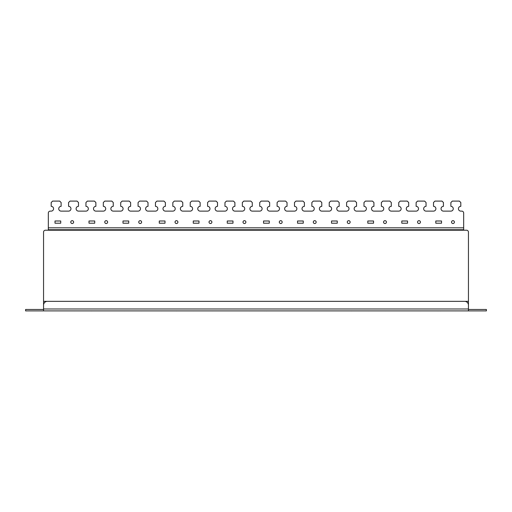 <?xml version="1.0" encoding="UTF-8"?>
<svg xmlns="http://www.w3.org/2000/svg" width="512" height="512" viewBox="0 0 512 512"><rect width="100%" height="100%" fill="white"/><g stroke="black" fill="none" stroke-linecap="round" stroke-linejoin="round"><path stroke-width="0.77" d="M43.552 309.466L43.552 301.35L468.448 301.35L468.448 310.899L25.6 310.899L25.6 309.466L43.552 309.466L43.552 310.899M140.179 220.666A1.434 1.434 0 0 0 138.746 222.099A1.434 1.434 0 0 0 140.179 223.533A1.434 1.434 0 0 0 141.613 222.099A1.434 1.434 0 0 0 140.179 220.666M106.189 220.666A1.434 1.434 0 0 0 104.755 222.099A1.434 1.434 0 0 0 106.189 223.533A1.434 1.434 0 0 0 107.622 222.099A1.434 1.434 0 0 0 106.189 220.666M72.198 220.666A1.434 1.434 0 0 0 70.765 222.099A1.434 1.434 0 0 0 72.198 223.533A1.434 1.434 0 0 0 73.626 222.099A1.434 1.434 0 0 0 72.198 220.666M244.448 220.666A1.434 1.434 0 0 0 243.014 222.099A1.434 1.434 0 0 0 244.448 223.533A1.434 1.434 0 0 0 245.882 222.099A1.434 1.434 0 0 0 244.448 220.666M210.458 220.666A1.434 1.434 0 0 0 209.024 222.099A1.434 1.434 0 0 0 210.458 223.533A1.434 1.434 0 0 0 211.885 222.099A1.434 1.434 0 0 0 210.458 220.666M176.461 220.666A1.434 1.434 0 0 0 175.034 222.099A1.434 1.434 0 0 0 176.461 223.533A1.434 1.434 0 0 0 177.894 222.099A1.434 1.434 0 0 0 176.461 220.666M452.979 220.666A1.434 1.434 0 0 0 451.546 222.099A1.434 1.434 0 0 0 452.979 223.533A1.434 1.434 0 0 0 454.413 222.099A1.434 1.434 0 0 0 452.979 220.666M418.989 220.666A1.434 1.434 0 0 0 417.555 222.099A1.434 1.434 0 0 0 418.989 223.533A1.434 1.434 0 0 0 420.422 222.099A1.434 1.434 0 0 0 418.989 220.666M384.998 220.666A1.434 1.434 0 0 0 383.565 222.099A1.434 1.434 0 0 0 384.998 223.533A1.434 1.434 0 0 0 386.432 222.099A1.434 1.434 0 0 0 384.998 220.666M348.717 220.666A1.434 1.434 0 0 0 347.283 222.099A1.434 1.434 0 0 0 348.717 223.533A1.434 1.434 0 0 0 350.144 222.099A1.434 1.434 0 0 0 348.717 220.666M314.72 220.666A1.434 1.434 0 0 0 313.293 222.099A1.434 1.434 0 0 0 314.72 223.533A1.434 1.434 0 0 0 316.154 222.099A1.434 1.434 0 0 0 314.72 220.666M280.73 220.666A1.434 1.434 0 0 0 279.296 222.099A1.434 1.434 0 0 0 280.73 223.533A1.434 1.434 0 0 0 282.163 222.099A1.434 1.434 0 0 0 280.73 220.666M468.448 309.466L486.4 309.466L486.4 310.899L468.448 310.899M468.448 301.35L468.448 232.122A1.907 1.907 0 0 0 466.541 230.214L463.674 230.214L463.674 229.734L48.326 229.734L48.326 213.03A1.907 1.907 0 0 1 50.234 211.117L51.187 211.117A2.387 2.387 0 0 0 53.574 208.73A2.387 2.387 0 0 0 51.187 206.342L51.187 202.528L52.621 201.094L59.686 201.094L61.12 202.528L61.12 206.342A2.387 2.387 0 0 0 58.733 208.73A2.387 2.387 0 0 0 61.12 211.117L68.57 211.117A2.387 2.387 0 0 0 70.957 208.73A2.387 2.387 0 0 0 68.57 206.342L68.57 202.528L69.997 201.094L77.062 201.094L78.496 202.528L78.496 206.342A2.387 2.387 0 0 0 76.109 208.73A2.387 2.387 0 0 0 78.496 211.117L85.946 211.117A2.387 2.387 0 0 0 88.333 208.73A2.387 2.387 0 0 0 85.946 206.342L85.946 202.528L87.379 201.094L94.445 201.094L95.878 202.528L95.878 206.342A2.387 2.387 0 0 0 93.491 208.73A2.387 2.387 0 0 0 95.878 211.117L103.322 211.117A2.387 2.387 0 0 0 105.709 208.73A2.387 2.387 0 0 0 103.322 206.342L103.322 202.528L104.755 201.094L111.821 201.094L113.254 202.528L113.254 206.342A2.387 2.387 0 0 0 110.867 208.73A2.387 2.387 0 0 0 113.254 211.117L120.704 211.117A2.387 2.387 0 0 0 123.085 208.73A2.387 2.387 0 0 0 120.704 206.342L120.704 202.528L122.131 201.094L129.197 201.094L130.63 202.528L130.63 206.342A2.387 2.387 0 0 0 128.243 208.73A2.387 2.387 0 0 0 130.63 211.117L138.08 211.117A2.387 2.387 0 0 0 140.467 208.73A2.387 2.387 0 0 0 138.08 206.342L138.08 202.528L139.514 201.094L146.579 201.094L148.006 202.528L148.006 206.342A2.387 2.387 0 0 0 145.619 208.73A2.387 2.387 0 0 0 148.006 211.117L155.456 211.117A2.387 2.387 0 0 0 157.843 208.73A2.387 2.387 0 0 0 155.456 206.342L155.456 202.528L156.89 201.094L163.955 201.094L165.389 202.528L165.389 206.342A2.387 2.387 0 0 0 163.002 208.73A2.387 2.387 0 0 0 165.389 211.117L172.832 211.117A2.387 2.387 0 0 0 175.219 208.73A2.387 2.387 0 0 0 172.832 206.342L172.832 202.528L174.266 201.094L181.331 201.094L182.765 202.528L182.765 206.342A2.387 2.387 0 0 0 180.378 208.73A2.387 2.387 0 0 0 182.765 211.117L190.214 211.117A2.387 2.387 0 0 0 192.602 208.73A2.387 2.387 0 0 0 190.214 206.342L190.214 202.528L191.642 201.094L198.707 201.094L200.141 202.528L200.141 206.342A2.387 2.387 0 0 0 197.754 208.73A2.387 2.387 0 0 0 200.141 211.117L207.59 211.117A2.387 2.387 0 0 0 209.978 208.73A2.387 2.387 0 0 0 207.59 206.342L207.59 202.528L209.024 201.094L216.09 201.094L217.523 202.528L217.523 206.342A2.387 2.387 0 0 0 215.136 208.73A2.387 2.387 0 0 0 217.523 211.117L224.966 211.117A2.387 2.387 0 0 0 227.354 208.73A2.387 2.387 0 0 0 224.966 206.342L224.966 202.528L226.4 201.094L233.466 201.094L234.899 202.528L234.899 206.342A2.387 2.387 0 0 0 232.512 208.73A2.387 2.387 0 0 0 234.899 211.117L242.349 211.117A2.387 2.387 0 0 0 244.736 208.73A2.387 2.387 0 0 0 242.349 206.342L242.349 202.528L243.776 201.094L250.842 201.094L252.275 202.528L252.275 206.342A2.387 2.387 0 0 0 249.888 208.73A2.387 2.387 0 0 0 252.275 211.117L259.725 211.117A2.387 2.387 0 0 0 262.112 208.73A2.387 2.387 0 0 0 259.725 206.342L259.725 202.528L261.158 201.094L268.224 201.094L269.651 202.528L269.651 206.342A2.387 2.387 0 0 0 267.264 208.73A2.387 2.387 0 0 0 269.651 211.117L277.101 211.117A2.387 2.387 0 0 0 279.488 208.73A2.387 2.387 0 0 0 277.101 206.342L277.101 202.528L278.534 201.094L285.6 201.094L287.034 202.528L287.034 206.342A2.387 2.387 0 0 0 284.646 208.73A2.387 2.387 0 0 0 287.034 211.117L294.477 211.117A2.387 2.387 0 0 0 296.864 208.73A2.387 2.387 0 0 0 294.477 206.342L294.477 202.528L295.91 201.094L302.976 201.094L304.41 202.528L304.41 206.342A2.387 2.387 0 0 0 302.022 208.73A2.387 2.387 0 0 0 304.41 211.117L311.859 211.117A2.387 2.387 0 0 0 314.246 208.73A2.387 2.387 0 0 0 311.859 206.342L311.859 202.528L313.293 201.094L320.358 201.094L321.786 202.528L321.786 206.342A2.387 2.387 0 0 0 319.398 208.73A2.387 2.387 0 0 0 321.786 211.117L329.235 211.117A2.387 2.387 0 0 0 331.622 208.73A2.387 2.387 0 0 0 329.235 206.342L329.235 202.528L330.669 201.094L337.734 201.094L339.168 202.528L339.168 206.342A2.387 2.387 0 0 0 336.781 208.73A2.387 2.387 0 0 0 339.168 211.117L346.611 211.117A2.387 2.387 0 0 0 348.998 208.73A2.387 2.387 0 0 0 346.611 206.342L346.611 202.528L348.045 201.094L355.11 201.094L356.544 202.528L356.544 206.342A2.387 2.387 0 0 0 354.157 208.73A2.387 2.387 0 0 0 356.544 211.117L363.994 211.117A2.387 2.387 0 0 0 366.381 208.73A2.387 2.387 0 0 0 363.994 206.342L363.994 202.528L365.421 201.094L372.486 201.094L373.92 202.528L373.92 206.342A2.387 2.387 0 0 0 371.533 208.73A2.387 2.387 0 0 0 373.92 211.117L381.37 211.117A2.387 2.387 0 0 0 383.757 208.73A2.387 2.387 0 0 0 381.37 206.342L381.37 202.528L382.803 201.094L389.869 201.094L391.296 202.528L391.296 206.342A2.387 2.387 0 0 0 388.915 208.73A2.387 2.387 0 0 0 391.296 211.117L398.746 211.117A2.387 2.387 0 0 0 401.133 208.73A2.387 2.387 0 0 0 398.746 206.342L398.746 202.528L400.179 201.094L407.245 201.094L408.678 202.528L408.678 206.342A2.387 2.387 0 0 0 406.291 208.73A2.387 2.387 0 0 0 408.678 211.117L416.122 211.117A2.387 2.387 0 0 0 418.509 208.73A2.387 2.387 0 0 0 416.122 206.342L416.122 202.528L417.555 201.094L424.621 201.094L426.054 202.528L426.054 206.342A2.387 2.387 0 0 0 423.667 208.73A2.387 2.387 0 0 0 426.054 211.117L433.504 211.117A2.387 2.387 0 0 0 435.891 208.73A2.387 2.387 0 0 0 433.504 206.342L433.504 202.528L434.938 201.094L442.003 201.094L443.43 202.528L443.43 206.342A2.387 2.387 0 0 0 441.043 208.73A2.387 2.387 0 0 0 443.43 211.117L450.88 211.117A2.387 2.387 0 0 0 453.267 208.73A2.387 2.387 0 0 0 450.88 206.342L450.88 202.528L452.314 201.094L459.379 201.094L460.813 202.528L460.813 206.342A2.387 2.387 0 0 0 458.426 208.73A2.387 2.387 0 0 0 460.813 211.117L461.766 211.117A1.907 1.907 0 0 1 463.674 213.03L463.674 229.734L48.326 229.734L48.326 230.214L45.459 230.214A1.907 1.907 0 0 0 43.552 232.122L43.552 301.35M468.448 305.171L468.448 308.986L43.552 308.986L43.552 305.171A3.821 3.821 0 0 1 47.373 301.35L464.627 301.35A3.821 3.821 0 0 1 468.448 305.171M56.294 310.906L55.021 310.899M74.374 310.906L72 310.899M89.331 310.906L91.59 310.899M91.731 310.906L91.181 310.906M280.576 310.906L279.373 310.899M281.728 310.906L284.179 310.899M106.758 310.906L109.203 310.899M124.134 310.906L126.534 310.899M141.555 310.906L144.006 310.899M161.286 310.906L158.938 310.899M176.314 310.906L176.902 310.906M178.131 310.906L178.714 310.899M176.454 310.906L178.573 310.899M193.69 310.906L196.134 310.899M211.066 310.906L209.862 310.899M212.262 310.906L214.662 310.899M228.544 310.906L227.27 310.899M231.437 310.906L230.163 310.899M245.818 310.906L244.621 310.899M249.331 310.906L246.976 310.899M263.2 310.906L261.997 310.899M264.307 310.906L266.566 310.899M266.707 310.906L266.157 310.906M297.952 310.906L296.755 310.899M299.11 310.906L301.51 310.899M315.437 310.906L314.163 310.899M316.71 310.906L319.302 310.899M332.71 310.906L331.507 310.899M336.262 310.906L333.907 310.899M350.086 310.906L348.89 310.899M351.29 310.906L351.872 310.906M353.107 310.906L353.69 310.899M351.424 310.906L353.549 310.899M367.462 310.906L366.266 310.899M368.666 310.906L371.11 310.899M385.626 310.906L383.277 310.899M386.042 310.906L388.442 310.899M403.008 310.906L400.653 310.899M404.947 310.906L403.744 310.899M420.384 310.906L418.029 310.899M423.104 310.906L420.755 310.899M437.914 310.906L435.418 310.899M438.253 310.906L440.653 310.899M440.8 310.906L440.218 310.906M455.29 310.906L452.794 310.899M455.68 310.906L458.278 310.899M128.723 223.2L128.723 220.998L122.995 220.998L122.995 223.2L128.723 223.2M94.726 223.2L94.726 220.998L88.998 220.998L88.998 223.2L94.726 223.2M60.736 223.2L60.736 220.998L55.008 220.998L55.008 223.2L60.736 223.2M232.986 223.2L232.986 220.998L227.258 220.998L227.258 223.2L232.986 223.2M198.995 223.2L198.995 220.998L193.267 220.998L193.267 223.2L198.995 223.2M165.005 223.2L165.005 220.998L159.277 220.998L159.277 223.2L165.005 223.2M441.523 223.2L441.523 220.998L435.795 220.998L435.795 223.2L441.523 223.2M407.533 223.2L407.533 220.998L401.805 220.998L401.805 223.2L407.533 223.2M373.542 223.2L373.542 220.998L367.808 220.998L367.808 223.2L373.542 223.2M337.254 223.2L337.254 220.998L331.526 220.998L331.526 223.2L337.254 223.2M303.264 223.2L303.264 220.998L297.536 220.998L297.536 223.2L303.264 223.2M269.274 223.2L269.274 220.998L263.546 220.998L263.546 223.2L269.274 223.2M468.102 310.906L480.397 310.899M468.448 303.258L467.936 303.258M44.064 303.258L43.552 303.258M48.326 230.214L463.674 230.214M48.326 227.827L463.674 227.827"/></g></svg>
